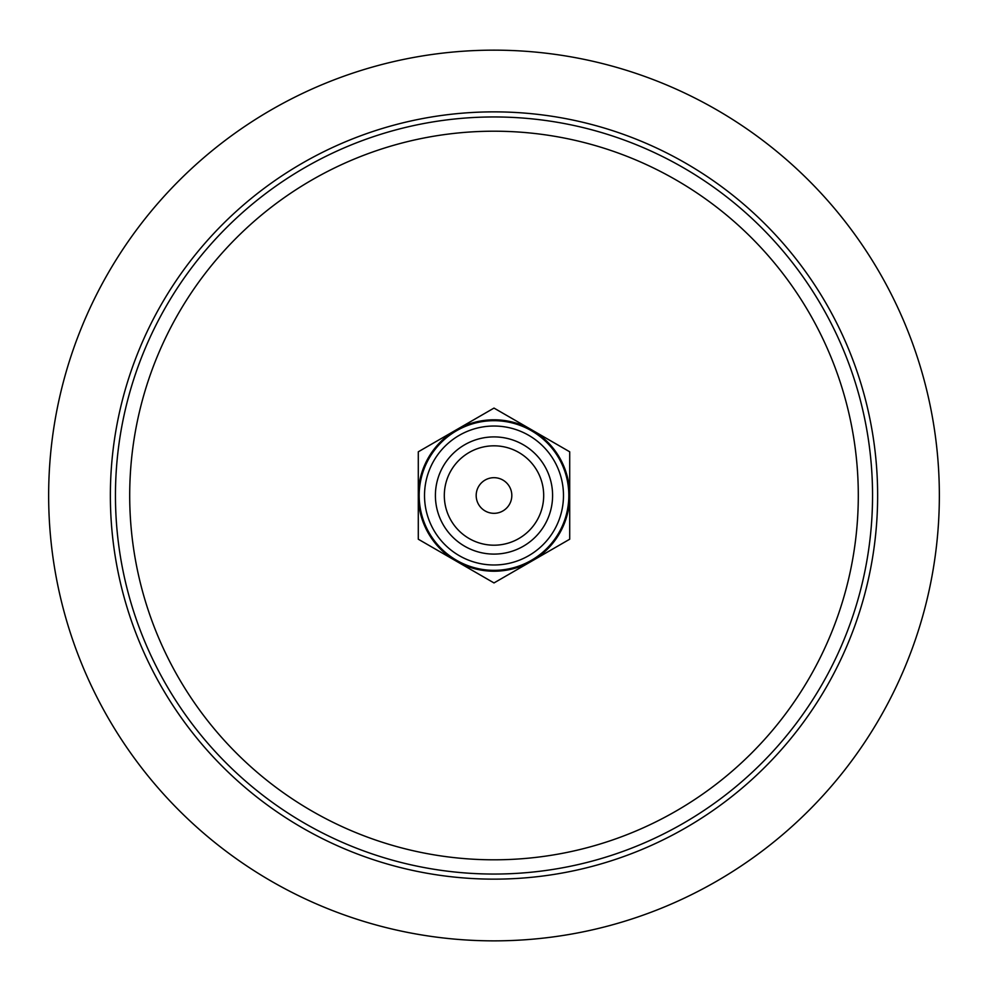 <?xml version="1.0" encoding="UTF-8"?>
<svg xmlns="http://www.w3.org/2000/svg" width="988" height="988" viewBox="0 0 988 988"><rect width="100%" height="100%" fill="white"/><g stroke="black" fill="none" stroke-linecap="round" stroke-linejoin="round"><path stroke-width="1.48" d="M418.295 539.213L418.295 451.8L494 408.081L569.706 451.8L569.706 539.213L494 582.932L418.295 539.213M494 419.801A75.706 75.706 0 0 1 559.566 533.359A75.706 75.706 0 0 1 428.434 533.359A75.706 75.706 0 0 1 494 419.801M494 426.026A69.481 69.481 0 0 1 554.169 530.247A69.481 69.481 0 0 1 433.831 530.247A69.481 69.481 0 0 1 494 426.026M494 420.69A74.816 74.816 0 0 1 558.8 532.915A74.816 74.816 0 0 1 429.2 532.915A74.816 74.816 0 0 1 494 420.69M494 445.823A49.684 49.684 0 0 1 537.027 520.355A49.684 49.684 0 0 1 450.973 520.355A49.684 49.684 0 0 1 494 445.823M494 477.686A17.809 17.809 0 0 1 509.425 504.411A17.809 17.809 0 0 1 478.575 504.411A17.809 17.809 0 0 1 494 477.686M494 436.906A58.601 58.601 0 0 1 544.746 524.801A58.601 58.601 0 0 1 443.254 524.801A58.601 58.601 0 0 1 494 436.906M494 116.955A378.552 378.552 0 0 1 821.831 684.783A378.552 378.552 0 0 1 166.169 684.783A378.552 378.552 0 0 1 494 116.955M494 50.153A445.353 445.353 0 0 1 879.691 718.177A445.353 445.353 0 0 1 108.31 718.177A445.353 445.353 0 0 1 494 50.153M494 131.206A364.3 364.3 0 0 1 809.493 677.657A364.3 364.3 0 0 1 178.507 677.657A364.3 364.3 0 0 1 494 131.206M494 111.866A383.64 383.64 0 0 1 826.24 687.327A383.64 383.64 0 0 1 161.76 687.327A383.64 383.64 0 0 1 494 111.866"/></g></svg>
